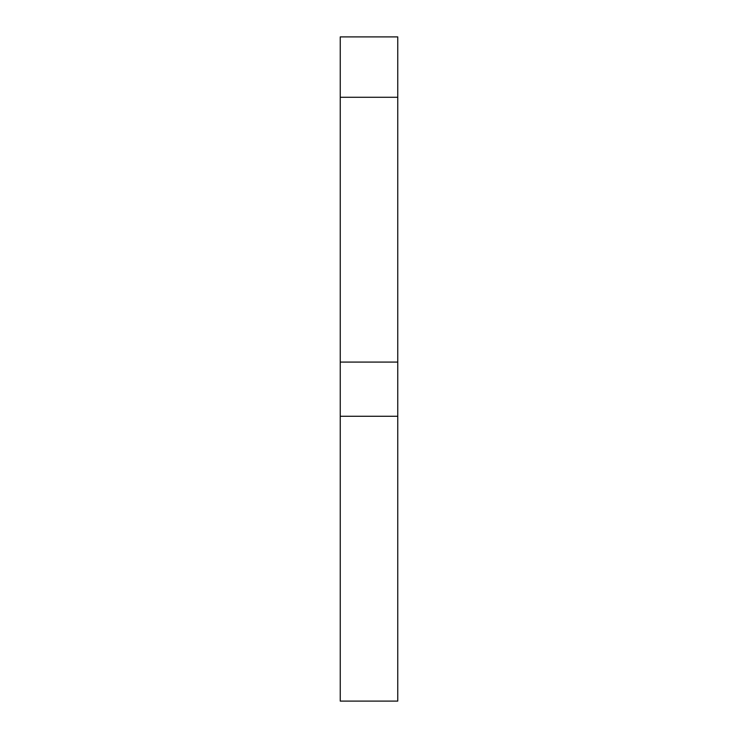 <?xml version="1.0" encoding="UTF-8"?>
<svg xmlns="http://www.w3.org/2000/svg" width="738" height="738" viewBox="0 0 738 738"><rect width="100%" height="100%" fill="white"/><g stroke="black" fill="none" stroke-linecap="round" stroke-linejoin="round"><path stroke-width="1.11" d="M340.246 701.1L340.246 36.9L340.246 97.278L397.754 97.278L397.754 36.9L340.246 36.9L397.754 36.9L397.754 362.081L397.754 97.278L340.246 97.278L340.246 416.269L397.754 416.269L397.754 362.081L340.246 362.081L397.754 362.081L397.754 416.269L340.246 416.269L340.246 701.1L397.754 701.1L397.754 416.269L397.754 701.1"/></g></svg>
